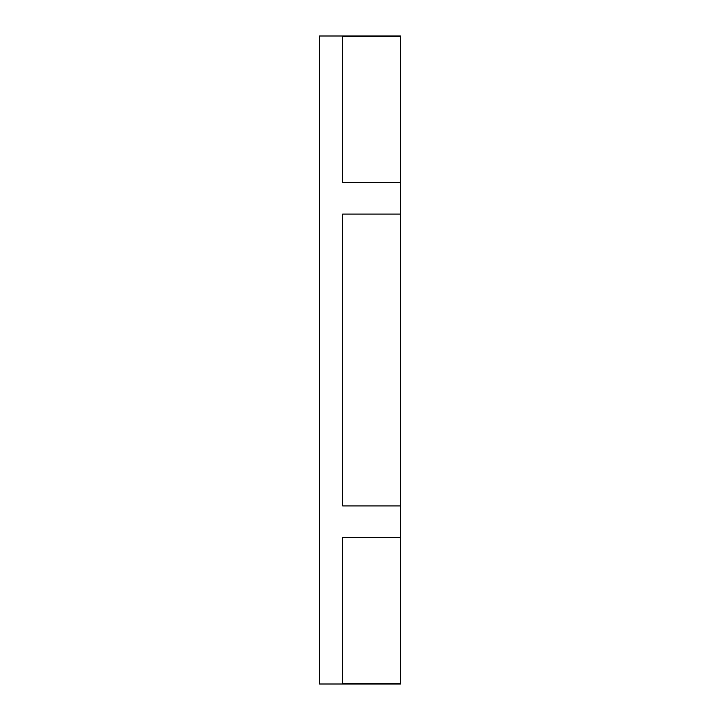 <?xml version="1.0" encoding="UTF-8"?>
<svg xmlns="http://www.w3.org/2000/svg" width="720" height="720" viewBox="0 0 720 720"><rect width="100%" height="100%" fill="white"/><g stroke="black" fill="none" stroke-linecap="round" stroke-linejoin="round"><path stroke-width="1.08" d="M400.5 36L400.5 684L319.5 684L319.5 36L400.5 36M400.5 683.487L342.639 683.487L342.639 537.57L400.5 537.57M400.5 214.092L342.639 214.092L342.639 505.908L400.5 505.908M400.5 36.513L342.639 36.513L342.639 182.43L400.5 182.43"/></g></svg>
